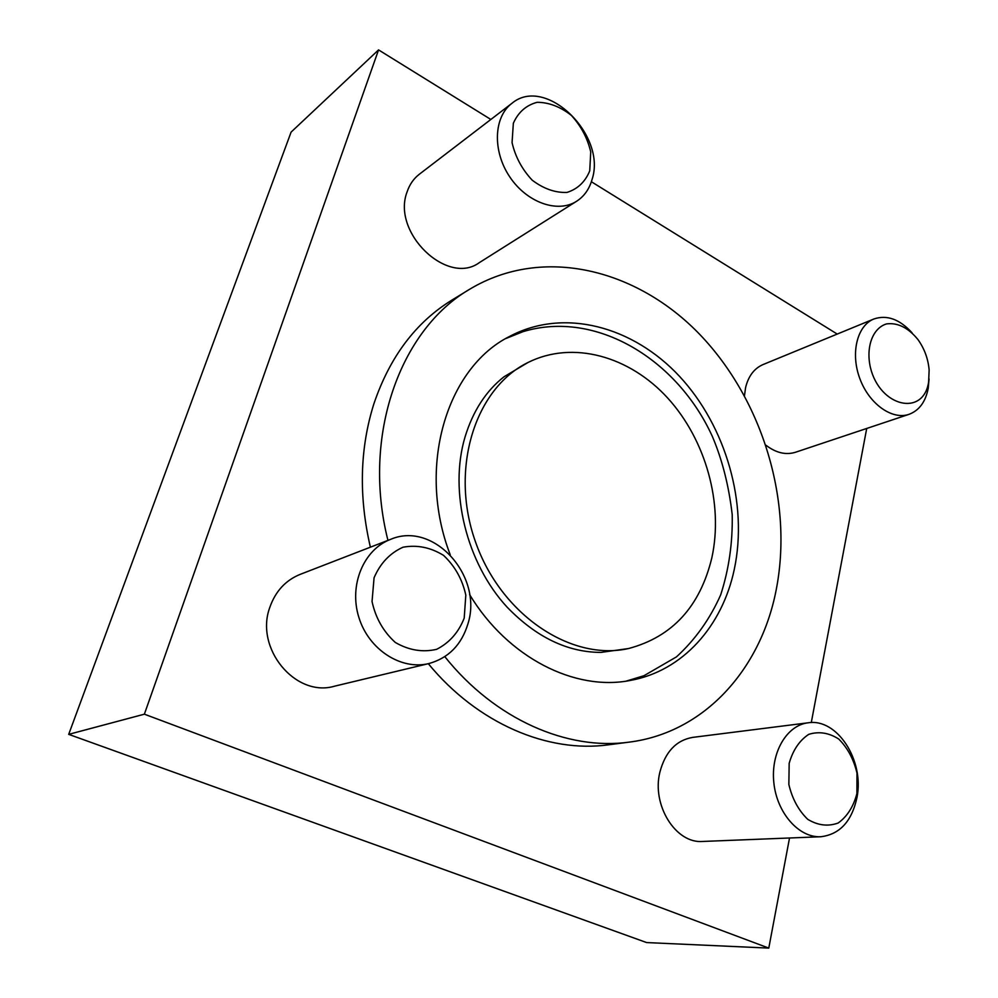 <?xml version="1.0" encoding="UTF-8"?>
<svg xmlns="http://www.w3.org/2000/svg" width="998" height="998" viewBox="0 0 998 998"><rect width="100%" height="100%" fill="white"/><g stroke="black" fill="none" stroke-linecap="round" stroke-linejoin="round"><path stroke-width="1.5" d="M789.53 837.983L768.784 948.1L646.654 942.574L68.7 734.353L291.092 132.123L378.554 49.9L490.841 119.461M505.824 338.547L523.002 331.66C596.056 309.43 677.505 359.517 712.422 436.588C722.265 459.853 728.864 485.851 732.208 514.594C732.769 542.6 728.927 569.371 720.668 594.895C709.927 619.072 695.182 639.743 676.444 656.896L643.984 675.708L626.282 681.085M469.609 594.596C507.845 657.869 575.135 691.489 630.437 680.411C682.944 671.018 722.49 625.858 734.303 569.297C748.201 503.753 726.17 426.707 679.626 376.471C633.144 326.383 563.97 307.434 509.491 336.476C446.617 367.863 416.378 467.289 450.235 554.751M866.713 428.466L811.287 722.564M768.784 948.1L144.373 714.181L378.554 49.9M68.7 734.353L144.373 714.181M591.365 181.736L837.235 334.068M370.383 547.191C358.631 496.455 359.779 448.701 373.851 403.916C389.769 356.897 415.817 322.279 451.994 300.036L469.908 289.108C400.235 329.39 361.451 435.615 387.948 540.38M444.821 656.659C495.02 719.595 567.45 750.745 629.227 742.125L608.406 744.82C548.052 753.191 477.668 723.737 428.317 663.695M820.73 836.748L702.704 841.451C675.758 843.859 651.532 805.024 659.89 772.153C665.267 751.906 676.145 740.329 692.537 737.41L808.143 722.802C786.736 725.222 770.543 752.667 773.849 782.794C776.881 812.933 798.862 837.908 820.73 836.748C839.792 834.453 851.893 821.304 857.02 797.29C864.468 760.301 837.035 717.949 808.143 722.802M744.483 395.62L745.568 387.698C748.363 376.146 754.189 368.437 763.033 364.569L873.874 318.998C857.12 325.61 850.333 353.18 859.789 378.467C869.021 403.841 892.037 420.283 909.016 414.332C919.22 410.502 925.633 401.782 928.24 388.185L929.051 378.928M909.016 414.332L795.456 452.269C785.813 455.225 776.007 452.905 766.04 445.283M429.028 663.52L334.505 686.2C295.545 697.789 254.365 648.313 269.897 607.146C275.535 591.24 285.603 580.325 300.099 574.399L390.605 539.357C363.746 549.424 348.701 585.028 358.831 617.275C368.636 649.636 401.159 670.531 429.028 663.52C448.564 658.006 461.525 644.808 467.912 623.912C483.344 576.283 433.756 520.669 390.605 539.357M576.607 201.259L479.339 262.624C447.453 286.289 391.291 232.534 407.109 191.841C409.592 184.493 413.646 178.642 419.272 174.288L511.899 103.343C493.598 116.978 492.376 151.147 509.716 176.808C526.832 202.644 557.807 213.472 576.607 201.259C584.142 196.381 589.282 189.158 592.026 179.59C607.108 135.192 545.519 74.912 511.899 103.343M629.227 742.125C704.688 732.632 760.713 668.997 776.057 590.567C793.61 502.493 763.008 400.51 699.96 334.629C637.036 269.023 542.949 245.308 469.908 289.108M628.59 648.525L600.958 652.405C567.65 652.33 536.437 637.323 507.321 607.37C466.34 563.171 448.838 491.091 465.031 436.999C473.002 410.989 486.001 390.917 504.027 376.77L527.992 362.499C475.21 388.185 449.412 468.586 475.422 541.689C500.896 614.98 571.343 661.537 628.59 648.525C672.265 636.874 700.01 606.647 711.836 557.845C723.662 503.878 705.86 439.956 667.699 398.04C629.563 356.224 572.927 340.031 527.992 362.499M589.743 170.833L590.729 151.933C587.548 138.248 581.086 126.06 571.343 115.381C560.302 106.711 548.9 102.345 537.111 102.307C526.196 105.214 518.274 112.2 513.346 123.241L512.061 142.614C515.317 156.811 522.041 169.336 532.221 180.201C543.673 188.809 555.262 192.888 567.001 192.427C577.655 189.034 585.24 181.836 589.743 170.833M928.627 381.947L929.138 369.946C928.152 358.793 924.422 348.664 917.948 339.545C908.23 327.706 897.776 322.491 886.573 323.901C872.876 327.93 865.715 346.705 870.381 367.389C879.799 407.109 923.549 416.939 928.627 381.947M912.047 332.783C899.61 319.173 886.885 314.582 873.874 318.998M856.895 793.61L856.97 773.026C853.652 759.191 847.589 747.864 838.757 739.056C828.901 732.744 818.896 731.185 808.742 734.353C799.473 740.466 792.948 750.134 789.169 763.333L788.857 784.49C792.25 798.837 798.55 810.463 807.756 819.346C817.961 825.483 828.115 826.693 838.195 823.001C847.227 816.464 853.465 806.658 856.895 793.61M464.207 618.099L465.817 595.095C462.324 579.314 454.901 566.078 443.549 555.387C430.6 547.378 417.089 544.659 403.005 547.216C389.881 553.154 380.238 563.359 374.063 577.805L372.042 601.532C375.61 617.987 383.369 631.622 395.32 642.462C408.831 650.272 422.591 652.567 436.625 649.324C449.412 642.799 458.606 632.395 464.207 618.099"/></g></svg>
